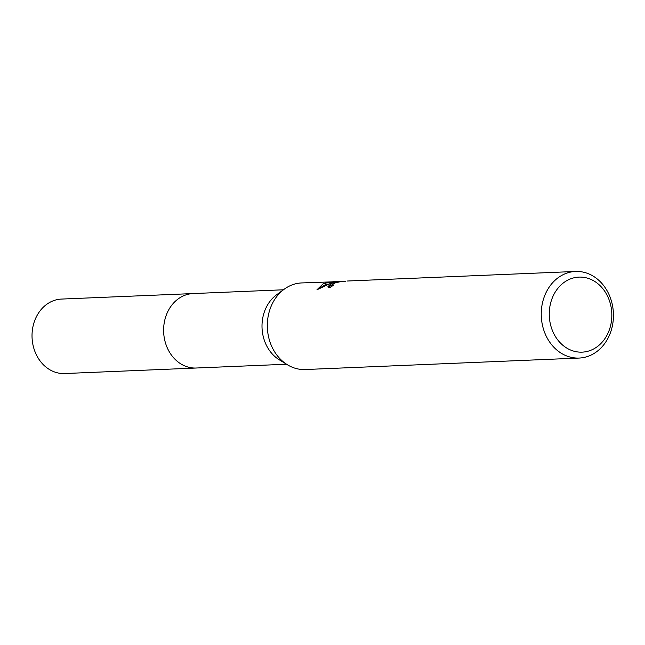 <?xml version="1.0" encoding="UTF-8"?>
<svg xmlns="http://www.w3.org/2000/svg" width="645" height="645" viewBox="0 0 645 645"><rect width="100%" height="100%" fill="white"/><g stroke="black" fill="none" stroke-linecap="round" stroke-linejoin="round"><path stroke-width="0.97" d="M196.83 367.989A37.265 31.041 -92.4 0 1 196.217 368.021A37.257 31.033 -92.4 0 1 164.217 337.545A37.257 31.033 -92.4 0 1 184.156 295.547A37.257 31.033 -92.4 0 1 193.097 293.564A37.265 31.041 -92.4 0 1 193.71 293.539M579.162 358.056A43.328 36.088 -92.4 0 1 541.945 322.613A43.328 36.088 -92.4 0 1 565.133 273.77A43.328 36.088 -92.4 0 1 575.534 271.464A43.328 36.088 -92.4 0 1 612.75 306.899A43.328 36.088 -92.4 0 1 589.562 355.742A43.328 36.088 -92.4 0 1 579.162 358.056L305.238 369.529A43.328 36.088 -92.4 0 1 287.452 364.788A43.328 36.088 -92.4 0 1 267.369 327.741A43.328 36.088 -92.4 0 1 284.284 289.154A43.328 36.088 -92.4 0 1 291.209 285.251A43.328 36.088 -92.4 0 1 301.61 282.937L345.349 281.405M345.357 281.397L339.867 281.8L334.779 283.01L332.022 285.009L333.288 285.388A43.328 36.088 87.6 0 0 329.95 287.638L327.813 286.848L331.143 283.574L335.94 282.107L330.006 283.623L316.953 289.79M316.961 289.79L322.992 283.921L325.37 283.091L338.923 281.591L331.264 281.913L337.109 281.454M569.954 279.108A37.555 31.282 -92.4 0 1 609.985 302.465A37.555 31.282 -92.4 0 1 591.134 350.146A37.555 31.282 -92.4 0 1 551.096 326.781A37.555 31.282 -92.4 0 1 569.954 279.108M336.085 282.591L335.94 282.107M328.595 284.09L325.781 284.461L325.37 283.091M325.781 284.461L318.066 289.089M332.054 284.727L328.337 287.412M287.452 364.788L279.309 359.813A37.257 31.033 -92.4 0 1 262.039 327.966A37.257 31.033 -92.4 0 1 276.592 294.789L284.284 289.154M193.097 293.556A37.265 31.041 -92.4 0 0 165.442 342.858A37.265 31.041 -92.4 0 0 196.217 368.021L64.629 373.536A37.265 31.041 -92.4 0 1 33.854 348.373A37.265 31.041 -92.4 0 1 61.517 299.07L283.429 289.782M347.018 281.035L575.534 271.464M332.022 285.009L332.312 285.985M196.217 368.013L286.549 364.231"/></g></svg>
